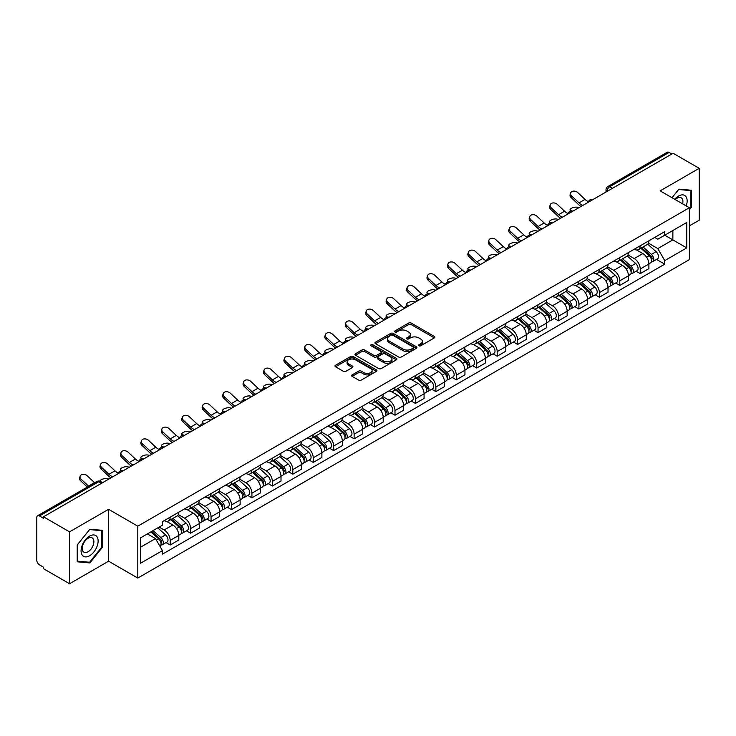 <?xml version="1.0" encoding="UTF-8"?>
<svg xmlns="http://www.w3.org/2000/svg" width="736" height="736" viewBox="0 0 736 736"><rect width="100%" height="100%" fill="white"/><g stroke="black" fill="none" stroke-linecap="round" stroke-linejoin="round"><path stroke-width="1.1" d="M418.867 345.8A1.27 0.736 0 0 0 420.67 345.8L434.332 337.907A1.822 1.049 0 0 0 434.866 337.171A1.822 1.049 0 0 0 434.332 336.426L411.185 323.058A1.822 1.049 0 0 0 408.618 323.058L394.947 330.952A1.27 0.736 0 0 0 394.579 331.467A1.27 0.736 0 0 0 394.947 331.991A1.27 0.736 0 0 0 396.75 331.991L398.516 330.97A5.824 3.358 0 0 1 406.75 330.97L408.682 332.083A5.824 3.358 0 0 1 410.384 334.457A5.824 3.358 0 0 1 408.682 336.83L406.907 337.852A1.27 0.736 0 0 0 406.539 338.376A1.27 0.736 0 0 0 406.907 338.891A1.27 0.736 0 0 0 408.71 338.891L410.476 337.87A5.824 3.358 0 0 1 418.71 337.87L420.642 338.983A5.824 3.358 0 0 1 422.344 341.366A5.824 3.358 0 0 1 420.642 343.74L418.867 344.761A1.27 0.736 0 0 0 418.499 345.276A1.27 0.736 0 0 0 418.867 345.8L418.867 344.761M352.158 374.882A1.822 1.049 0 0 0 351.624 375.627A1.822 1.049 0 0 0 352.158 376.372L358.653 380.116A1.822 1.049 0 0 0 361.229 380.116L376.4 371.358A1.822 1.049 0 0 0 376.933 370.613A1.822 1.049 0 0 0 376.4 369.877L353.252 356.509A1.822 1.049 0 0 0 350.676 356.509L335.506 365.268A1.822 1.049 0 0 0 334.972 366.013A1.822 1.049 0 0 0 335.506 366.758L343.353 371.284A1.822 1.049 0 0 0 345.92 371.284L352.415 367.531A1.822 1.049 0 0 0 352.949 366.795A1.822 1.049 0 0 0 352.415 366.05L348.524 363.805A4.867 2.806 0 0 1 347.098 361.818A4.867 2.806 0 0 1 350.106 359.223A4.867 2.806 0 0 1 355.405 359.83L370.65 368.626A4.867 2.806 0 0 1 372.066 370.613A4.867 2.806 0 0 1 369.067 373.207A4.867 2.806 0 0 1 363.768 372.6L361.229 371.137A1.822 1.049 0 0 0 358.653 371.137L352.158 374.882L352.158 376.372L358.653 372.646L358.653 371.137M137.807 526.176L108.597 509.312L69.552 531.852L43.479 516.801L673.127 153.272L699.2 168.323L660.155 190.872L689.374 207.736L137.807 526.176L137.807 578.064L689.374 259.624L689.374 207.736M398.645 357.034A1.822 1.049 0 0 0 401.221 357.034L416.392 348.266A1.822 1.049 0 0 0 416.926 347.53A1.822 1.049 0 0 0 416.392 346.785L393.245 333.417A1.822 1.049 0 0 0 390.678 333.417L375.498 342.185A1.822 1.049 0 0 0 374.964 342.921A1.822 1.049 0 0 0 375.498 343.666L398.645 357.034M371.57 346.076A1.27 0.736 0 0 1 372.867 346.251L396.373 359.83L381.22 368.57A1.822 1.049 0 0 1 378.654 368.57L355.506 355.212L355.506 353.722A1.822 1.049 0 0 0 354.973 354.467A1.822 1.049 0 0 0 355.506 355.212M355.506 353.722L362.002 349.977A1.822 1.049 0 0 1 364.568 349.977L373.952 355.396A1.822 1.049 0 0 0 376.528 355.396L380.834 352.912A1.822 1.049 0 0 0 381.368 352.167A1.822 1.049 0 0 0 380.834 351.422L371.064 345.782A1.27 0.736 0 0 1 370.686 345.258A1.27 0.736 0 0 1 371.478 344.586A1.27 0.736 0 0 1 372.867 344.742L396.4 358.331A1.822 1.049 0 0 1 396.934 359.067A1.822 1.049 0 0 1 396.4 359.812L396.4 358.331M69.552 531.852L69.552 583.74L43.479 568.689L43.479 567.171L39.422 564.834A3.708 2.144 -120 0 1 36.8 560.289L36.8 517.482A3.708 2.144 -120 0 1 37.564 515.78L96.913 481.519A3.708 2.144 60 0 1 98.771 481.703L39.422 515.964A3.708 2.144 -120 0 0 37.564 515.78M689.374 225.888L699.2 220.22L699.2 168.323M69.552 583.74L108.597 561.2L137.807 578.064M43.479 516.801L43.479 518.31L39.422 515.964M612.472 188.296L609.721 186.705A3.708 2.144 60 0 0 607.862 186.521L667.212 152.26A3.708 2.144 60 0 1 669.07 152.444L609.721 186.705A3.708 2.144 120 0 0 607.099 191.25L607.099 191.397M671.821 154.036L669.07 152.444M640.246 245.787A8.519 4.922 60 0 1 638.48 249.605L647.128 244.619A8.519 4.922 -120 0 0 648.894 240.792M627.974 254.96L634.22 258.566A8.519 4.922 60 0 1 640.246 269.008L648.894 264.012A8.519 4.922 -120 0 0 642.868 253.57L636.677 250.001M648.894 264.012L648.894 268.622L640.246 273.617L636.097 271.225M638.48 249.605A8.519 4.922 60 0 1 634.285 249.228M640.246 269.008L640.246 273.617M619.804 257.582A8.519 4.922 60 0 1 618.038 261.409L626.686 256.413A8.519 4.922 -120 0 0 628.452 252.586M615.664 283.029L619.804 285.421L628.452 280.425L628.452 275.816A8.519 4.922 -120 0 0 622.426 265.374L616.234 261.804M618.038 261.409A8.519 4.922 60 0 1 613.842 261.022M607.531 266.763L613.778 270.37A8.519 4.922 60 0 1 619.804 280.802L619.804 285.421M599.371 269.385A8.519 4.922 60 0 1 597.604 273.212L606.252 268.217A8.519 4.922 -120 0 0 608.019 264.39M595.222 294.823L599.371 297.215L608.019 292.229L608.019 287.61A8.519 4.922 -120 0 0 601.993 277.178L595.801 273.599M597.604 273.212A8.519 4.922 60 0 1 593.409 272.826M587.098 278.558L593.345 282.164A8.519 4.922 60 0 1 599.371 292.606L599.371 297.215M578.928 281.18A8.519 4.922 60 0 1 577.162 285.007L585.81 280.011A8.519 4.922 -120 0 0 587.576 276.193M574.788 306.627L578.928 309.019L587.576 304.023L587.576 299.414A8.519 4.922 -120 0 0 581.55 288.972L575.359 285.402M577.162 285.007A8.519 4.922 60 0 1 572.967 284.62M566.656 290.361L572.902 293.968A8.519 4.922 60 0 1 578.928 304.4L578.928 309.019M558.495 292.983A8.519 4.922 60 0 1 556.729 296.81L565.377 291.815A8.519 4.922 -120 0 0 567.143 287.988M554.346 318.421L558.495 320.813L567.143 315.827L567.143 311.208A8.519 4.922 -120 0 0 561.117 300.776L554.926 297.197M556.729 296.81A8.519 4.922 60 0 1 552.534 296.424M546.222 302.156L552.469 305.762A8.519 4.922 60 0 1 558.495 316.204L558.495 320.813M538.053 304.778A8.519 4.922 60 0 1 536.286 308.605L544.934 303.618A8.519 4.922 -120 0 0 546.701 299.791M533.913 330.225L538.053 332.617L546.701 327.621L546.701 323.012A8.519 4.922 -120 0 0 540.675 312.57L534.483 309M536.286 308.605A8.519 4.922 60 0 1 532.091 308.218M525.78 313.959L532.027 317.566A8.519 4.922 60 0 1 538.053 328.008L538.053 332.617M517.62 316.581A8.519 4.922 60 0 1 515.853 320.408L524.501 315.413A8.519 4.922 -120 0 0 526.258 311.586M513.47 342.019L517.62 344.42L526.268 339.425L526.268 334.806A8.519 4.922 -120 0 0 520.232 324.374L514.05 320.795M515.853 320.408A8.519 4.922 60 0 1 511.658 320.022M505.347 325.763L511.594 329.36A8.519 4.922 60 0 1 517.62 339.802L517.62 344.42M497.177 328.385A8.519 4.922 60 0 1 495.411 332.203L504.059 327.216A8.519 4.922 -120 0 0 505.825 323.389M493.037 353.823L497.177 356.215L505.825 351.228L505.825 346.61A8.519 4.922 -120 0 0 499.799 336.168L493.608 332.598M495.411 332.203A8.519 4.922 60 0 1 491.216 331.826M484.904 337.557L491.151 341.164A8.519 4.922 60 0 1 497.177 351.606L497.177 356.215M476.744 340.179A8.519 4.922 60 0 1 474.978 344.006L483.626 339.011A8.519 4.922 -120 0 0 485.383 335.193M472.595 365.626L476.744 368.018L485.383 363.023L485.383 358.414A8.519 4.922 -120 0 0 479.357 347.972L473.174 344.402M474.978 344.006A8.519 4.922 60 0 1 470.782 343.62M464.471 349.361L470.718 352.967A8.519 4.922 60 0 1 476.744 363.4L476.744 368.018M456.302 351.983A8.519 4.922 60 0 1 454.535 355.81L463.183 350.814A8.519 4.922 -120 0 0 464.95 346.987M452.152 377.421L456.302 379.813L464.95 374.826L464.95 370.208A8.519 4.922 -120 0 0 458.924 359.775L452.732 356.196M454.535 355.81A8.519 4.922 60 0 1 450.34 355.424M444.029 361.155L450.276 364.762A8.519 4.922 60 0 1 456.302 375.204L456.302 379.813M435.868 363.777A8.519 4.922 60 0 1 434.102 367.604L442.75 362.618A8.519 4.922 -120 0 0 444.507 358.791M431.719 389.224L435.868 391.616L444.507 386.621L444.507 382.012A8.519 4.922 -120 0 0 438.481 371.57L432.299 368M434.102 367.604A8.519 4.922 60 0 1 429.907 367.218M423.596 372.959L429.842 376.565A8.519 4.922 60 0 1 435.868 386.998L435.868 391.616M415.426 375.581A8.519 4.922 60 0 1 413.66 379.408L422.308 374.412A8.519 4.922 -120 0 0 424.074 370.585M411.277 401.019L415.426 403.42L424.074 398.424L424.074 393.806A8.519 4.922 -120 0 0 418.048 383.373L411.856 379.794M413.66 379.408A8.519 4.922 60 0 1 409.464 379.022M403.153 384.753L409.4 388.36A8.519 4.922 60 0 1 415.426 398.802L415.426 403.42M394.993 387.375A8.519 4.922 60 0 1 393.226 391.202L401.874 386.216A8.519 4.922 -120 0 0 403.632 382.389M390.844 412.822L394.993 415.214L403.632 410.219L403.632 405.61A8.519 4.922 -120 0 0 397.606 395.168L391.423 391.598M393.226 391.202A8.519 4.922 60 0 1 389.031 390.825M382.72 396.557L388.958 400.163A8.519 4.922 60 0 1 394.993 410.605L394.993 415.214M374.55 399.179A8.519 4.922 60 0 1 372.784 403.006L381.432 398.01A8.519 4.922 -120 0 0 383.198 394.183M370.401 424.626L374.55 427.018L383.198 422.022L383.198 417.413A8.519 4.922 -120 0 0 377.172 406.971L370.981 403.402M372.784 403.006A8.519 4.922 60 0 1 368.589 402.62M362.278 408.36L368.524 411.967A8.519 4.922 60 0 1 374.55 422.4L374.55 427.018M354.108 410.982A8.519 4.922 60 0 1 352.351 414.81L360.999 409.814A8.519 4.922 -120 0 0 362.756 405.987M349.968 436.42L354.117 438.812L362.756 433.826L362.756 429.208A8.519 4.922 -120 0 0 356.73 418.775L350.548 415.196M352.351 414.81A8.519 4.922 60 0 1 348.156 414.423M341.844 420.155L348.082 423.761A8.519 4.922 60 0 1 354.117 434.203L354.117 438.812M333.675 422.777A8.519 4.922 60 0 1 331.908 426.604L340.556 421.608A8.519 4.922 -120 0 0 342.323 417.79M329.526 448.224L333.675 450.616L342.323 445.62L342.323 441.011A8.519 4.922 -120 0 0 336.297 430.569L330.105 427M331.908 426.604A8.519 4.922 60 0 1 327.713 426.218M321.402 431.958L327.649 435.565A8.519 4.922 60 0 1 333.675 445.998L333.675 450.616M313.232 434.58A8.519 4.922 60 0 1 311.475 438.408L320.114 433.412A8.519 4.922 -120 0 0 321.88 429.585M309.092 460.018L313.232 462.41L321.88 457.424L321.88 452.806A8.519 4.922 -120 0 0 315.854 442.373L309.672 438.794M311.475 438.408A8.519 4.922 60 0 1 307.28 438.021M300.969 443.753L307.206 447.359A8.519 4.922 60 0 1 313.232 457.801L313.232 462.41M292.799 446.375A8.519 4.922 60 0 1 291.033 450.202L299.681 445.216A8.519 4.922 -120 0 0 301.447 441.388M288.65 471.822L292.799 474.214L301.447 469.218L301.447 464.609A8.519 4.922 -120 0 0 295.421 454.167L289.23 450.598M291.033 450.202A8.519 4.922 60 0 1 286.838 449.816M280.526 455.556L286.773 459.163A8.519 4.922 60 0 1 292.799 469.596L292.799 474.214M272.357 458.178A8.519 4.922 60 0 1 270.6 462.006L279.238 457.01A8.519 4.922 -120 0 0 281.005 453.183M268.217 483.616L272.357 486.018L281.005 481.022L281.005 476.404A8.519 4.922 -120 0 0 274.979 465.971L268.796 462.392M270.6 462.006A8.519 4.922 60 0 1 266.404 461.619M260.093 467.36L266.331 470.957A8.519 4.922 60 0 1 272.357 481.399L272.357 486.018M251.924 469.982A8.519 4.922 60 0 1 250.157 473.8L258.805 468.814A8.519 4.922 -120 0 0 260.572 464.986M247.774 495.42L251.924 497.812L260.572 492.826L260.572 488.207A8.519 4.922 -120 0 0 254.546 477.765L248.354 474.196M250.157 473.8A8.519 4.922 60 0 1 245.962 473.423M239.651 479.154L245.898 482.761A8.519 4.922 60 0 1 251.924 493.203L251.924 497.812M231.481 481.776A8.519 4.922 60 0 1 229.724 485.604L238.363 480.608A8.519 4.922 -120 0 0 240.129 476.79M227.341 507.224L231.481 509.616L240.129 504.62L240.129 500.011A8.519 4.922 -120 0 0 234.103 489.569L227.912 485.999M229.724 485.604A8.519 4.922 60 0 1 225.52 485.217M219.218 490.958L225.455 494.564A8.519 4.922 60 0 1 231.481 504.997L231.481 509.616M211.048 493.58A8.519 4.922 60 0 1 209.282 497.407L217.93 492.412A8.519 4.922 -120 0 0 219.696 488.584M206.899 519.018L211.048 521.41L219.696 516.424L219.696 511.805A8.519 4.922 -120 0 0 213.67 501.372L207.478 497.794M209.282 497.407A8.519 4.922 60 0 1 205.086 497.021M198.775 502.752L205.022 506.359A8.519 4.922 60 0 1 211.048 516.801L211.048 521.41M190.606 505.374A8.519 4.922 60 0 1 188.839 509.202L197.487 504.215A8.519 4.922 -120 0 0 199.254 500.388M186.466 530.822L190.606 533.214L199.254 528.218L199.254 523.609A8.519 4.922 -120 0 0 193.228 513.167L187.036 509.597M188.839 509.202A8.519 4.922 60 0 1 184.644 508.815M178.333 514.556L184.58 518.162A8.519 4.922 60 0 1 190.606 528.595L190.606 533.214M170.172 517.178A8.519 4.922 60 0 1 168.406 521.005L177.054 516.01A8.519 4.922 -120 0 0 178.82 512.182M166.023 542.616L170.172 545.017L178.82 540.022L178.82 535.403A8.519 4.922 -120 0 0 172.794 524.97L166.603 521.392M168.406 521.005A8.519 4.922 60 0 1 164.211 520.619M159.169 527.086L164.146 529.957A8.519 4.922 60 0 1 170.172 540.399L170.172 545.017M654.718 237.424L657.8 239.2L686.752 222.484L672.87 230.506L672.87 239.881L657.8 248.584L648.407 243.156M140.429 547.28L155.498 538.586L162.444 550.611L140.429 563.316L140.429 537.906L162.444 525.191L162.444 521.64L664.746 231.638L664.746 235.189L686.752 247.903L664.746 260.608L657.8 248.584M686.752 222.484L686.752 247.903M162.444 550.611L162.444 554.162L664.746 264.16L664.746 260.608M689.374 209.815L691.536 207.129L691.536 190.265L678.896 189.143L672.005 197.708L678.629 189.511L690.883 190.606L690.883 206.936L689.374 208.812M108.597 509.312L108.597 561.2M77.216 561.798L89.856 562.93L102.506 547.198L102.506 530.343L89.856 529.212L77.216 544.944L77.216 561.798M155.498 538.586L147.375 533.894M656.54 259.422L664.746 264.16M690.883 206.752L691.536 207.129M88.522 562.157L89.856 562.93M101.844 546.82L102.506 547.198M419.382 345.975L420.642 345.248A5.824 3.358 0 0 0 422.344 342.875L422.344 341.366M410.384 334.457L410.384 335.975A5.824 3.358 0 0 1 408.682 338.348L407.422 339.075M434.332 336.426L434.332 337.907L411.185 324.576A1.822 1.049 0 0 0 408.618 324.576L395.462 332.166M416.392 346.785L416.392 348.266L393.245 334.935A1.822 1.049 0 0 0 390.678 334.935L375.526 343.675M413.181 348.045A1.27 0.736 0 0 0 413.549 347.53A1.27 0.736 0 0 0 413.181 347.006L392.858 335.276A1.27 0.736 0 0 0 391.064 335.276L389.197 336.352A5.824 3.358 0 0 0 387.495 338.726A5.824 3.358 0 0 0 389.197 341.099L403.089 349.122A5.824 3.358 0 0 0 411.314 349.122L413.181 348.045L413.181 349.554A1.27 0.736 0 0 0 413.549 349.039L413.549 347.53M387.495 338.726L387.495 340.244A5.824 3.358 0 0 0 389.197 342.617L389.197 341.099M413.181 349.554L411.314 350.63A5.824 3.358 0 0 1 403.089 350.63L389.197 342.617M355.525 355.221L362.002 351.486L362.002 349.977M381.368 352.167L381.368 353.676A1.822 1.049 0 0 1 380.834 354.421L376.528 356.905A1.822 1.049 0 0 1 373.952 356.905L364.568 351.486A1.822 1.049 0 0 0 362.002 351.486M383.695 361.017A4.867 2.806 0 0 0 389.004 361.624A4.867 2.806 0 0 0 392.003 359.03A4.867 2.806 0 0 0 390.577 357.052L385.213 353.952A1.822 1.049 0 0 0 382.637 353.952L378.332 356.436A1.822 1.049 0 0 0 377.798 357.181A1.822 1.049 0 0 0 378.332 357.917L383.695 361.017L383.695 362.535A4.867 2.806 0 0 0 389.004 363.142A4.867 2.806 0 0 0 392.003 360.548L392.003 359.03M377.798 357.181L377.798 358.69A1.822 1.049 0 0 0 378.332 359.435L378.332 357.917M383.695 362.535L378.332 359.435M372.066 370.613L372.066 372.131A4.867 2.806 0 0 1 369.067 374.725A4.867 2.806 0 0 1 363.768 374.118L361.229 372.646A1.822 1.049 0 0 0 358.653 372.646M347.098 361.818L347.098 363.326A4.867 2.806 0 0 0 348.524 365.314L348.524 363.805M352.415 366.05L352.415 367.531L348.524 365.314M376.372 371.376L353.252 358.018A1.822 1.049 0 0 0 350.676 358.018L335.533 366.767L335.506 365.268M578.993 207.626L577.226 207.239A4.26 1.619 -13.1 0 0 572.488 207.819A4.26 1.619 -13.1 0 0 570.06 209.953A4.26 1.619 -13.1 0 0 571.191 210.717L572.967 211.103M640.835 248.253L649.161 255.677A4.628 2.677 60 0 1 650.615 262.844L648.885 263.838M641.056 248.446L644.975 250.709M641.672 247.765L650.946 256.036A2.226 1.288 60 0 1 651.636 259.468A2.226 1.288 60 0 1 651.434 259.55M643.062 246.965L651.388 254.389A4.628 2.677 60 0 1 652.841 261.556A4.628 2.677 60 0 1 651.443 261.703M647.708 244.177L656.107 251.675A4.628 2.677 60 0 1 657.561 258.833L652.841 261.556M588.432 201.728A11.491 6.633 60 0 1 585.028 199.41L577.732 192.574A4.26 3.082 17.7 0 0 573.611 191.112A4.26 3.082 17.7 0 0 570.658 193.016A4.26 3.082 17.7 0 0 571.697 196.052L571.191 197.634A4.26 3.082 -162.3 0 1 570.152 194.598L570.658 193.016M582.857 205.39A11.491 6.633 60 0 1 579.002 202.888L571.697 196.052M571.191 197.634L578.496 204.479A13.892 8.022 -120 0 0 581.035 206.448M558.55 219.429L556.784 219.043A4.26 1.619 -13.1 0 0 552.055 219.613A4.26 1.619 -13.1 0 0 549.617 221.748A4.26 1.619 -13.1 0 0 550.758 222.52L552.524 222.907M620.393 260.047L628.728 267.481A4.628 2.677 60 0 1 630.182 274.638L628.452 275.641M620.614 260.24L624.542 262.504M621.239 259.56L630.504 267.83A2.226 1.288 60 0 1 631.203 271.271A2.226 1.288 60 0 1 631 271.354M622.628 258.759L630.954 266.193A4.628 2.677 60 0 1 632.408 273.36A4.628 2.677 60 0 1 631.01 273.507M627.265 255.972L635.665 263.47A4.628 2.677 60 0 1 637.128 270.636L632.408 273.36M538.117 231.224L536.342 230.837A4.26 1.619 -13.1 0 0 531.613 231.417A4.26 1.619 -13.1 0 0 529.184 233.551A4.26 1.619 -13.1 0 0 530.316 234.324L532.082 234.701M599.96 271.851L608.286 279.275A4.628 2.677 60 0 1 609.739 286.442L608.01 287.436M600.18 272.044L604.1 274.307M600.797 271.363L610.07 279.634A2.226 1.288 60 0 1 610.76 283.066A2.226 1.288 60 0 1 610.558 283.148M602.186 270.563L610.512 277.996A4.628 2.677 60 0 1 611.966 285.154A4.628 2.677 60 0 1 610.567 285.301M606.832 267.775L615.232 275.273A4.628 2.677 60 0 1 616.685 282.431L611.966 285.154M517.675 243.027L515.908 242.641A4.26 1.619 -13.1 0 0 511.18 243.211A4.26 1.619 -13.1 0 0 508.742 245.346A4.26 1.619 -13.1 0 0 509.882 246.118L511.649 246.505M579.517 283.645L587.852 291.079A4.628 2.677 60 0 1 589.306 298.246L587.576 299.239M579.738 283.848L583.666 286.111M580.364 283.167L589.628 291.428A2.226 1.288 60 0 1 590.327 294.869A2.226 1.288 60 0 1 590.125 294.952M581.753 282.357L590.079 289.791A4.628 2.677 60 0 1 591.532 296.958A4.628 2.677 60 0 1 590.134 297.105M586.39 279.57L594.789 287.068A4.628 2.677 60 0 1 596.243 294.234L591.532 296.958M686.219 205.914A12.043 6.955 120 0 0 686.007 196.668A12.043 6.955 120 0 0 674.774 199.309M682.622 203.835A8.243 4.756 120 0 0 682.125 198.665A8.243 4.756 120 0 0 681.205 197.809A8.243 4.756 120 0 0 675.271 199.594M690.064 190.136L690.883 190.606M96.977 536.746A12.043 6.955 120 0 0 85.339 539.865A12.043 6.955 120 0 0 82.22 555.091A12.043 6.955 120 0 0 93.858 551.982A12.043 6.955 120 0 0 96.977 536.746M93.095 538.743A8.243 4.756 120 0 0 92.166 537.887A8.243 4.756 120 0 0 84.502 541.733A8.243 4.756 120 0 0 83.002 551.31A8.243 4.756 120 0 0 83.922 552.166A8.243 4.756 120 0 0 91.595 548.32A8.243 4.756 120 0 0 93.095 538.743M89.599 562.249L77.344 561.163L77.344 544.824L89.599 529.589L101.844 530.684L101.844 547.014L89.599 562.249M101.034 530.214L101.844 530.684M567.999 213.532A11.491 6.633 60 0 1 564.595 211.214L557.29 204.369A4.26 3.082 17.7 0 0 553.178 202.915A4.26 3.082 17.7 0 0 550.215 204.81A4.26 3.082 17.7 0 0 551.264 207.846L550.758 209.438A4.26 3.082 -162.3 0 1 549.709 206.402L550.215 204.81M562.424 217.194A11.491 6.633 60 0 1 558.569 214.691L551.264 207.846M550.758 209.438L558.063 216.274A13.892 8.022 -120 0 0 560.593 218.242M547.556 225.336A11.491 6.633 60 0 1 544.152 223.008L536.857 216.172A4.26 3.082 17.7 0 0 532.735 214.71A4.26 3.082 17.7 0 0 529.782 216.614A4.26 3.082 17.7 0 0 530.822 219.65L530.316 221.232A4.26 3.082 -162.3 0 1 529.276 218.196L529.782 216.614M541.981 228.988A11.491 6.633 60 0 1 538.126 226.495L530.822 219.65M530.316 221.232L537.62 228.077A13.892 8.022 -120 0 0 540.16 230.046M527.123 237.13A11.491 6.633 60 0 1 523.719 234.812L516.414 227.967A4.26 3.082 17.7 0 0 512.302 226.513A4.26 3.082 17.7 0 0 509.34 228.408A4.26 3.082 17.7 0 0 510.388 231.454L509.882 233.036A4.26 3.082 -162.3 0 1 508.834 230L509.34 228.408M521.548 240.792A11.491 6.633 60 0 1 517.693 238.289L510.388 231.454M509.882 233.036L517.187 239.881A13.892 8.022 -120 0 0 519.717 241.84M497.242 254.822L495.466 254.444A4.26 1.619 -13.1 0 0 490.737 255.015A4.26 1.619 -13.1 0 0 488.308 257.149A4.26 1.619 -13.1 0 0 489.44 257.922L491.206 258.308M559.084 295.449L567.41 302.882A4.628 2.677 60 0 1 568.864 310.04L567.134 311.043M559.305 295.642L563.224 297.905M559.921 294.961L569.195 303.232A2.226 1.288 60 0 1 569.885 306.673A2.226 1.288 60 0 1 569.682 306.746M561.31 294.161L569.636 301.594A4.628 2.677 60 0 1 571.09 308.752A4.628 2.677 60 0 1 569.692 308.908M565.956 291.373L574.356 298.871A4.628 2.677 60 0 1 575.81 306.029L571.09 308.752M476.799 266.625L475.033 266.239A4.26 1.619 -13.1 0 0 470.304 266.809A4.26 1.619 -13.1 0 0 467.866 268.953A4.26 1.619 -13.1 0 0 469.007 269.716L470.773 270.103M538.642 307.243L546.977 314.677A4.628 2.677 60 0 1 548.43 321.844L546.701 322.837M538.862 307.446L542.782 309.709M539.488 306.765L548.752 315.036A2.226 1.288 60 0 1 549.452 318.467A2.226 1.288 60 0 1 549.249 318.55M540.877 305.964L549.203 313.389A4.628 2.677 60 0 1 550.657 320.556A4.628 2.677 60 0 1 549.258 320.703M545.514 303.177L553.914 310.666A4.628 2.677 60 0 1 555.367 317.832L550.657 320.556M506.681 248.934A11.491 6.633 60 0 1 503.277 246.615L495.972 239.77A4.26 3.082 17.7 0 0 491.86 238.308A4.26 3.082 17.7 0 0 488.906 240.212A4.26 3.082 17.7 0 0 489.946 243.248L489.44 244.83A4.26 3.082 -162.3 0 1 488.4 241.794L488.906 240.212M501.106 252.595A11.491 6.633 60 0 1 497.251 250.093L489.946 243.248M489.44 244.83L496.745 251.675A13.892 8.022 -120 0 0 499.284 253.644M486.248 260.728A11.491 6.633 60 0 1 482.844 258.41L475.539 251.565A4.26 3.082 17.7 0 0 471.426 250.111A4.26 3.082 17.7 0 0 468.464 252.016A4.26 3.082 17.7 0 0 469.513 255.052L469.007 256.634A4.26 3.082 -162.3 0 1 467.958 253.598L468.464 252.016M480.672 264.39A11.491 6.633 60 0 1 476.818 261.887L469.513 255.052M469.007 256.634L476.312 263.479A13.892 8.022 -120 0 0 478.842 265.448M456.357 278.429L454.59 278.042A4.26 1.619 -13.1 0 0 449.862 278.613A4.26 1.619 -13.1 0 0 447.433 280.747A4.26 1.619 -13.1 0 0 448.564 281.52L450.331 281.906M518.208 319.047L526.534 326.48A4.628 2.677 60 0 1 527.988 333.638L526.258 334.641M518.429 319.24L522.348 321.503M519.046 318.559L528.319 326.83A2.226 1.288 60 0 1 529.009 330.271A2.226 1.288 60 0 1 528.807 330.354M520.435 317.759L528.761 325.192A4.628 2.677 60 0 1 530.214 332.359A4.628 2.677 60 0 1 528.816 332.506M525.081 314.971L533.48 322.469A4.628 2.677 60 0 1 534.934 329.636L530.214 332.359M435.924 290.223L434.157 289.837A4.26 1.619 -13.1 0 0 429.428 290.416A4.26 1.619 -13.1 0 0 426.99 292.551A4.26 1.619 -13.1 0 0 428.131 293.324L429.898 293.701M497.766 330.85L506.101 338.275A4.628 2.677 60 0 1 507.555 345.442L505.825 346.435M497.987 331.044L501.906 333.307M498.612 330.363L507.877 338.634A2.226 1.288 60 0 1 508.576 342.065A2.226 1.288 60 0 1 508.374 342.148M499.992 329.562L508.328 336.996A4.628 2.677 60 0 1 509.781 344.154A4.628 2.677 60 0 1 508.383 344.301M504.638 326.775L513.038 334.273A4.628 2.677 60 0 1 514.492 341.43L509.781 344.154M415.481 302.027L413.715 301.64A4.26 1.619 -13.1 0 0 408.986 302.211A4.26 1.619 -13.1 0 0 406.557 304.345A4.26 1.619 -13.1 0 0 407.689 305.118L409.455 305.504M477.333 342.645L485.659 350.078A4.628 2.677 60 0 1 487.112 357.236L485.383 358.239M477.554 342.847L481.473 345.11M478.17 342.157L487.434 350.428A2.226 1.288 60 0 1 488.134 353.869A2.226 1.288 60 0 1 487.931 353.952M479.559 341.357L487.885 348.79A4.628 2.677 60 0 1 489.339 355.957A4.628 2.677 60 0 1 487.94 356.104M484.205 338.569L492.605 346.067A4.628 2.677 60 0 1 494.058 353.234L489.339 355.957M395.048 313.821L393.282 313.435A4.26 1.619 -13.1 0 0 388.544 314.014A4.26 1.619 -13.1 0 0 386.115 316.149A4.26 1.619 -13.1 0 0 387.256 316.922L389.022 317.308M456.89 354.448L465.226 361.882A4.628 2.677 60 0 1 466.679 369.04L464.95 370.033M457.111 354.642L461.03 356.905M457.737 353.961L467.001 362.232A2.226 1.288 60 0 1 467.7 365.672A2.226 1.288 60 0 1 467.498 365.746M459.117 353.16L467.452 360.594A4.628 2.677 60 0 1 468.906 367.752A4.628 2.677 60 0 1 467.507 367.899M463.763 350.373L472.162 357.871A4.628 2.677 60 0 1 473.616 365.028L468.906 367.752M374.606 325.625L372.839 325.238A4.26 1.619 -13.1 0 0 368.11 325.809A4.26 1.619 -13.1 0 0 365.682 327.943A4.26 1.619 -13.1 0 0 366.813 328.716L368.58 329.102M436.457 366.243L444.783 373.676A4.628 2.677 60 0 1 446.237 380.843L444.507 381.837M436.678 366.445L440.597 368.708M437.294 365.764L446.559 374.026A2.226 1.288 60 0 1 447.258 377.467A2.226 1.288 60 0 1 447.056 377.55M438.684 364.964L447.01 372.388A4.628 2.677 60 0 1 448.463 379.555A4.628 2.677 60 0 1 447.065 379.702M443.33 362.176L451.729 369.665A4.628 2.677 60 0 1 453.183 376.832L448.463 379.555M354.172 337.419L352.406 337.042A4.26 1.619 -13.1 0 0 347.668 337.612A4.26 1.619 -13.1 0 0 345.239 339.747A4.26 1.619 -13.1 0 0 346.38 340.52L348.146 340.906M416.015 378.046L424.35 385.48A4.628 2.677 60 0 1 425.804 392.638L424.074 393.64M416.236 378.24L420.155 380.503M416.861 377.559L426.126 385.83A2.226 1.288 60 0 1 426.825 389.27A2.226 1.288 60 0 1 426.622 389.344M418.241 376.758L426.576 384.192A4.628 2.677 60 0 1 428.03 391.35A4.628 2.677 60 0 1 426.632 391.506M422.887 373.971L431.287 381.469A4.628 2.677 60 0 1 432.74 388.626L428.03 391.35M333.73 349.223L331.964 348.836A4.26 1.619 -13.1 0 0 327.235 349.416A4.26 1.619 -13.1 0 0 324.806 351.55A4.26 1.619 -13.1 0 0 325.938 352.314L327.704 352.7M395.582 389.841L403.908 397.274A4.628 2.677 60 0 1 405.361 404.441L403.632 405.435M395.802 390.043L399.722 392.306M396.419 389.362L405.683 397.633A2.226 1.288 60 0 1 406.382 401.065A2.226 1.288 60 0 1 406.18 401.148M397.808 388.562L406.134 395.986A4.628 2.677 60 0 1 407.588 403.153A4.628 2.677 60 0 1 406.189 403.3M402.454 385.774L410.854 393.272A4.628 2.677 60 0 1 412.307 400.43L407.588 403.153M313.297 361.026L311.53 360.64A4.26 1.619 -13.1 0 0 306.792 361.21A4.26 1.619 -13.1 0 0 304.364 363.345A4.26 1.619 -13.1 0 0 305.504 364.118L307.271 364.504M375.139 401.644L383.474 409.078A4.628 2.677 60 0 1 384.928 416.236L383.198 417.238M375.36 401.838L379.279 404.101M375.986 401.157L385.25 409.428A2.226 1.288 60 0 1 385.949 412.868A2.226 1.288 60 0 1 385.747 412.951M377.366 400.356L385.701 407.79A4.628 2.677 60 0 1 387.154 414.957A4.628 2.677 60 0 1 385.756 415.104M382.012 397.569L390.411 405.067A4.628 2.677 60 0 1 391.865 412.234L387.154 414.957M465.805 272.532A11.491 6.633 60 0 1 462.401 270.213L455.096 263.368A4.26 3.082 17.7 0 0 450.984 261.915A4.26 3.082 17.7 0 0 448.031 263.81A4.26 3.082 17.7 0 0 449.07 266.846L448.564 268.438A4.26 3.082 -162.3 0 1 447.525 265.402L448.031 263.81M460.23 276.193A11.491 6.633 60 0 1 456.375 273.691L449.07 266.846M448.564 268.438L455.869 275.273A13.892 8.022 -120 0 0 458.408 277.242M445.372 284.335A11.491 6.633 60 0 1 441.968 282.008L434.663 275.172A4.26 3.082 17.7 0 0 430.551 273.709A4.26 3.082 17.7 0 0 427.588 275.614A4.26 3.082 17.7 0 0 428.637 278.65L428.131 280.232A4.26 3.082 -162.3 0 1 427.082 277.196L427.588 275.614M439.788 287.988A11.491 6.633 60 0 1 435.942 285.494L428.637 278.65M428.131 280.232L435.436 287.077A13.892 8.022 -120 0 0 437.966 289.046M424.93 296.13A11.491 6.633 60 0 1 421.526 293.811L414.221 286.966A4.26 3.082 17.7 0 0 410.108 285.513A4.26 3.082 17.7 0 0 407.155 287.408A4.26 3.082 17.7 0 0 408.195 290.444L407.689 292.036A4.26 3.082 -162.3 0 1 406.649 289L407.155 287.408M419.354 299.791A11.491 6.633 60 0 1 415.5 297.289L408.195 290.444M407.689 292.036L414.994 298.871A13.892 8.022 -120 0 0 417.533 300.84M404.496 307.933A11.491 6.633 60 0 1 401.092 305.615L393.788 298.77A4.26 3.082 17.7 0 0 389.675 297.307A4.26 3.082 17.7 0 0 386.713 299.212A4.26 3.082 17.7 0 0 387.762 302.248L387.256 303.83A4.26 3.082 -162.3 0 1 386.207 300.794L386.713 299.212M398.912 311.595A11.491 6.633 60 0 1 395.066 309.092L387.762 302.248M387.256 303.83L394.56 310.675A13.892 8.022 -120 0 0 397.09 312.644M384.054 319.728A11.491 6.633 60 0 1 380.65 317.409L373.345 310.564A4.26 3.082 17.7 0 0 369.233 309.111A4.26 3.082 17.7 0 0 366.28 311.015A4.26 3.082 17.7 0 0 367.319 314.051L366.813 315.634A4.26 3.082 -162.3 0 1 365.774 312.598L366.28 311.015M378.479 323.389A11.491 6.633 60 0 1 374.624 320.887L367.319 314.051M366.813 315.634L374.118 322.478A13.892 8.022 -120 0 0 376.657 324.447M363.621 331.531A11.491 6.633 60 0 1 360.217 329.213L352.912 322.368A4.26 3.082 17.7 0 0 348.8 320.905A4.26 3.082 17.7 0 0 345.837 322.81A4.26 3.082 17.7 0 0 346.886 325.846L346.38 327.428A4.26 3.082 -162.3 0 1 345.331 324.392L345.837 322.81M358.036 335.193A11.491 6.633 60 0 1 354.191 332.69L346.886 325.846M346.38 327.428L353.685 334.273A13.892 8.022 -120 0 0 356.215 336.242M343.178 343.326A11.491 6.633 60 0 1 339.774 341.007L332.47 334.172A4.26 3.082 17.7 0 0 328.357 332.709A4.26 3.082 17.7 0 0 325.404 334.613A4.26 3.082 17.7 0 0 326.444 337.649L325.938 339.232A4.26 3.082 -162.3 0 1 324.898 336.196L325.404 334.613M337.603 346.987A11.491 6.633 60 0 1 333.748 344.485L326.444 337.649M325.938 339.232L333.242 346.076A13.892 8.022 -120 0 0 335.782 348.045M322.745 355.129A11.491 6.633 60 0 1 319.341 352.811L312.036 345.966A4.26 3.082 17.7 0 0 307.924 344.512A4.26 3.082 17.7 0 0 304.962 346.408A4.26 3.082 17.7 0 0 306.01 349.444L305.504 351.035A4.26 3.082 -162.3 0 1 304.456 347.999L304.962 346.408M317.161 358.791A11.491 6.633 60 0 1 313.315 356.288L306.01 349.444M305.504 351.035L312.8 357.871A13.892 8.022 -120 0 0 315.339 359.84M292.854 372.821L291.088 372.434A4.26 1.619 -13.1 0 0 286.359 373.014A4.26 1.619 -13.1 0 0 283.93 375.148A4.26 1.619 -13.1 0 0 285.062 375.921L286.828 376.298M354.706 413.448L363.032 420.872A4.628 2.677 60 0 1 364.486 428.039L362.756 429.033M354.927 413.641L358.846 415.904M355.543 412.96L364.808 421.231A2.226 1.288 60 0 1 365.507 424.663A2.226 1.288 60 0 1 365.304 424.746M356.932 412.16L365.258 419.594A4.628 2.677 60 0 1 366.712 426.751A4.628 2.677 60 0 1 365.314 426.898M361.578 409.372L369.978 416.87A4.628 2.677 60 0 1 371.432 424.028L366.712 426.751M272.421 384.624L270.655 384.238A4.26 1.619 -13.1 0 0 265.917 384.808A4.26 1.619 -13.1 0 0 263.488 386.943A4.26 1.619 -13.1 0 0 264.629 387.716L266.395 388.102M334.264 425.242L342.59 432.676A4.628 2.677 60 0 1 344.052 439.843L342.323 440.836M334.484 425.445L338.404 427.708M335.11 424.764L344.374 433.026A2.226 1.288 60 0 1 345.074 436.466A2.226 1.288 60 0 1 344.871 436.549M336.49 423.954L344.825 431.388A4.628 2.677 60 0 1 346.279 438.555A4.628 2.677 60 0 1 344.88 438.702M341.136 421.167L349.536 428.665A4.628 2.677 60 0 1 350.989 435.832L346.279 438.555M251.979 396.419L250.212 396.042A4.26 1.619 -13.1 0 0 245.484 396.612A4.26 1.619 -13.1 0 0 243.055 398.746A4.26 1.619 -13.1 0 0 244.186 399.519L245.953 399.906M313.83 437.046L322.156 444.48A4.628 2.677 60 0 1 323.61 451.637L321.88 452.64M314.051 437.239L317.97 439.502M314.668 436.558L323.932 444.829A2.226 1.288 60 0 1 324.631 448.27A2.226 1.288 60 0 1 324.429 448.344M316.057 435.758L324.383 443.192A4.628 2.677 60 0 1 325.836 450.349A4.628 2.677 60 0 1 324.438 450.506M320.703 432.97L329.102 440.468A4.628 2.677 60 0 1 330.556 447.626L325.836 450.349M231.546 408.222L229.779 407.836A4.26 1.619 -13.1 0 0 225.041 408.406A4.26 1.619 -13.1 0 0 222.612 410.541A4.26 1.619 -13.1 0 0 223.753 411.314L225.52 411.7M293.388 448.84L301.714 456.274A4.628 2.677 60 0 1 303.168 463.441L301.447 464.434M293.609 449.043L297.528 451.306M294.234 448.362L303.499 456.624A2.226 1.288 60 0 1 304.198 460.064A2.226 1.288 60 0 1 303.996 460.147M295.614 447.562L303.95 454.986A4.628 2.677 60 0 1 305.403 462.153A4.628 2.677 60 0 1 304.005 462.3M300.26 444.774L308.66 452.263A4.628 2.677 60 0 1 310.114 459.43L305.403 462.153M211.103 420.026L209.337 419.64A4.26 1.619 -13.1 0 0 204.608 420.21A4.26 1.619 -13.1 0 0 202.179 422.344A4.26 1.619 -13.1 0 0 203.311 423.117L205.077 423.504M272.955 460.644L281.281 468.078A4.628 2.677 60 0 1 282.734 475.235L281.005 476.238M273.176 460.837L277.095 463.1M273.792 460.156L283.056 468.427A2.226 1.288 60 0 1 283.756 471.868A2.226 1.288 60 0 1 283.553 471.951M275.181 459.356L283.507 466.79A4.628 2.677 60 0 1 284.961 473.956A4.628 2.677 60 0 1 283.562 474.104M279.827 456.568L288.227 464.066A4.628 2.677 60 0 1 289.68 471.233L284.961 473.956M190.67 431.82L188.904 431.434A4.26 1.619 -13.1 0 0 184.166 432.014A4.26 1.619 -13.1 0 0 181.737 434.148A4.26 1.619 -13.1 0 0 182.878 434.921L184.644 435.298M252.512 472.448L260.838 479.872A4.628 2.677 60 0 1 262.292 487.039L260.572 488.032M252.733 472.641L256.652 474.904M253.35 471.96L262.623 480.231A2.226 1.288 60 0 1 263.322 483.662A2.226 1.288 60 0 1 263.12 483.745M254.739 471.16L263.065 478.593A4.628 2.677 60 0 1 264.528 485.751A4.628 2.677 60 0 1 263.12 485.898M259.385 468.372L267.784 475.87A4.628 2.677 60 0 1 269.238 483.028L264.528 485.751M302.303 366.933A11.491 6.633 60 0 1 298.899 364.605L291.594 357.77A4.26 3.082 17.7 0 0 287.482 356.307A4.26 3.082 17.7 0 0 284.528 358.211A4.26 3.082 17.7 0 0 285.568 361.247L285.062 362.83A4.26 3.082 -162.3 0 1 284.013 359.794L284.528 358.211M296.728 370.585A11.491 6.633 60 0 1 292.873 368.092L285.568 361.247M285.062 362.83L292.367 369.674A13.892 8.022 -120 0 0 294.906 371.643M281.87 378.727A11.491 6.633 60 0 1 278.466 376.409L271.161 369.564A4.26 3.082 17.7 0 0 267.039 368.11A4.26 3.082 17.7 0 0 264.086 370.006A4.26 3.082 17.7 0 0 265.135 373.042L264.629 374.633A4.26 3.082 -162.3 0 1 263.58 371.597L264.086 370.006M276.285 382.389A11.491 6.633 60 0 1 272.43 379.886L265.135 373.042M264.629 374.633L271.924 381.478A13.892 8.022 -120 0 0 274.464 383.438M261.427 390.531A11.491 6.633 60 0 1 258.023 388.212L250.718 381.368A4.26 3.082 17.7 0 0 246.606 379.905A4.26 3.082 17.7 0 0 243.644 381.809A4.26 3.082 17.7 0 0 244.692 384.845L244.186 386.428A4.26 3.082 -162.3 0 1 243.138 383.392L243.644 381.809M255.852 394.192A11.491 6.633 60 0 1 251.997 391.69L244.692 384.845M244.186 386.428L251.491 393.272A13.892 8.022 -120 0 0 254.03 395.241M240.994 402.325A11.491 6.633 60 0 1 237.59 400.007L230.285 393.162A4.26 3.082 17.7 0 0 226.164 391.708A4.26 3.082 17.7 0 0 223.21 393.613A4.26 3.082 17.7 0 0 224.259 396.649L223.753 398.231A4.26 3.082 -162.3 0 1 222.704 395.195L223.21 393.613M235.41 405.987A11.491 6.633 60 0 1 231.555 403.484L224.259 396.649M223.753 398.231L231.049 405.076A13.892 8.022 -120 0 0 233.588 407.045M220.552 414.129A11.491 6.633 60 0 1 217.148 411.81L209.843 404.966A4.26 3.082 17.7 0 0 205.73 403.503A4.26 3.082 17.7 0 0 202.768 405.407A4.26 3.082 17.7 0 0 203.817 408.443L203.311 410.035A4.26 3.082 -162.3 0 1 202.262 406.999L202.768 405.407M214.976 417.79A11.491 6.633 60 0 1 211.122 415.288L203.817 408.443M203.311 410.035L210.616 416.87A13.892 8.022 -120 0 0 213.155 418.839M200.118 425.932A11.491 6.633 60 0 1 196.705 423.605L189.41 416.769A4.26 3.082 17.7 0 0 185.288 415.306A4.26 3.082 17.7 0 0 182.335 417.211A4.26 3.082 17.7 0 0 183.384 420.247L182.878 421.829A4.26 3.082 -162.3 0 1 181.829 418.793L182.335 417.211M194.534 429.585A11.491 6.633 60 0 1 190.679 427.092L183.384 420.247M182.878 421.829L190.173 428.674A13.892 8.022 -120 0 0 192.712 430.643M170.228 443.624L168.461 443.238A4.26 1.619 -13.1 0 0 163.732 443.808A4.26 1.619 -13.1 0 0 161.304 445.942A4.26 1.619 -13.1 0 0 162.435 446.715L164.202 447.102M232.079 484.242L240.405 491.676A4.628 2.677 60 0 1 241.859 498.833L240.129 499.836M232.3 484.444L236.219 486.708M232.916 483.754L242.181 492.025A2.226 1.288 60 0 1 242.88 495.466A2.226 1.288 60 0 1 242.678 495.549M234.306 482.954L242.632 490.388A4.628 2.677 60 0 1 244.085 497.554A4.628 2.677 60 0 1 242.687 497.702M238.942 480.166L247.351 487.664A4.628 2.677 60 0 1 248.805 494.831L244.085 497.554M179.676 437.727A11.491 6.633 60 0 1 176.272 435.408L168.967 428.564A4.26 3.082 17.7 0 0 164.855 427.11A4.26 3.082 17.7 0 0 161.892 429.005A4.26 3.082 17.7 0 0 162.941 432.041L162.435 433.633A4.26 3.082 -162.3 0 1 161.386 430.597L161.892 429.005M174.101 441.388A11.491 6.633 60 0 1 170.246 438.886L162.941 432.041M162.435 433.633L169.74 440.468A13.892 8.022 -120 0 0 172.27 442.437M149.794 455.418L148.028 455.032A4.26 1.619 -13.1 0 0 143.29 455.612A4.26 1.619 -13.1 0 0 140.861 457.746A4.26 1.619 -13.1 0 0 142.002 458.519L143.768 458.896M211.637 496.046L219.963 503.47A4.628 2.677 60 0 1 221.416 510.637L219.696 511.63M211.858 496.239L215.777 498.502M212.474 495.558L221.748 503.829A2.226 1.288 60 0 1 222.447 507.27A2.226 1.288 60 0 1 222.244 507.343M213.863 494.758L222.189 502.191A4.628 2.677 60 0 1 223.643 509.349A4.628 2.677 60 0 1 222.244 509.496M218.509 491.97L226.909 499.468A4.628 2.677 60 0 1 228.362 506.626L223.643 509.349M159.243 449.53A11.491 6.633 60 0 1 155.83 447.212L148.534 440.367A4.26 3.082 17.7 0 0 144.412 438.904A4.26 3.082 17.7 0 0 141.459 440.809A4.26 3.082 17.7 0 0 142.508 443.845L142.002 445.427A4.26 3.082 -162.3 0 1 140.953 442.391L141.459 440.809M153.658 453.192A11.491 6.633 60 0 1 149.804 450.69L142.508 443.845M142.002 445.427L149.298 452.272A13.892 8.022 -120 0 0 151.837 454.241M129.352 467.222L127.586 466.836A4.26 1.619 -13.1 0 0 122.857 467.406A4.26 1.619 -13.1 0 0 120.419 469.54A4.26 1.619 -13.1 0 0 121.56 470.313L123.326 470.7M191.204 507.84L199.53 515.274A4.628 2.677 60 0 1 200.983 522.44L199.254 523.434M191.424 508.042L195.344 510.306M192.041 507.362L201.305 515.623A2.226 1.288 60 0 1 202.004 519.064A2.226 1.288 60 0 1 201.802 519.147M193.43 506.561L201.756 513.986A4.628 2.677 60 0 1 203.21 521.152A4.628 2.677 60 0 1 201.811 521.3M198.067 503.774L206.476 511.262A4.628 2.677 60 0 1 207.929 518.429L203.21 521.152M138.8 461.325A11.491 6.633 60 0 1 135.396 459.006L128.092 452.162A4.26 3.082 17.7 0 0 123.979 450.708A4.26 3.082 17.7 0 0 121.017 452.612A4.26 3.082 17.7 0 0 122.066 455.648L121.56 457.231A4.26 3.082 -162.3 0 1 120.511 454.195L121.017 452.612M133.225 464.986A11.491 6.633 60 0 1 129.37 462.484L122.066 455.648M121.56 457.231L128.864 464.076A13.892 8.022 -120 0 0 131.394 466.044M108.919 479.016L107.152 478.639A4.26 1.619 -13.1 0 0 102.562 479.154A4.26 1.619 -13.1 0 0 99.967 481.224M170.761 519.644L179.087 527.077A4.628 2.677 60 0 1 180.541 534.235L178.82 535.238M170.982 519.837L174.901 522.1M171.598 519.156L180.872 527.427A2.226 1.288 60 0 1 181.571 530.868A2.226 1.288 60 0 1 181.369 530.941M172.988 518.356L181.314 525.789A4.628 2.677 60 0 1 182.767 532.947A4.628 2.677 60 0 1 181.369 533.103M177.634 515.568L186.033 523.066A4.628 2.677 60 0 1 187.487 530.224L182.767 532.947M101.982 482.301L102.893 482.503M118.358 473.128A11.491 6.633 60 0 1 114.954 470.81L107.658 463.965A4.26 3.082 17.7 0 0 103.537 462.502A4.26 3.082 17.7 0 0 100.584 464.407A4.26 3.082 17.7 0 0 101.632 467.443L101.126 469.025A4.26 3.082 -162.3 0 1 100.078 465.989L100.584 464.407M112.783 476.79A11.491 6.633 60 0 1 108.928 474.288L101.632 467.443M101.126 469.025L108.422 475.87A13.892 8.022 -120 0 0 110.961 477.839M150.834 531.898L158.654 538.872A4.628 2.677 60 0 1 160.108 546.038L159.878 546.167M150.908 531.852L154.468 533.904M151.671 531.41L160.43 539.23A2.226 1.288 60 0 1 161.129 542.662A2.226 1.288 60 0 1 160.926 542.745M153.06 530.61L160.88 537.584A4.628 2.677 60 0 1 162.334 544.75A4.628 2.677 60 0 1 160.936 544.898M157.78 527.887L165.6 534.86A4.628 2.677 60 0 1 167.054 542.027L162.334 544.75M94.714 482.788A11.491 6.633 60 0 1 94.521 482.604L87.216 475.769A4.26 3.082 17.7 0 0 83.104 474.306A4.26 3.082 17.7 0 0 80.141 476.21A4.26 3.082 17.7 0 0 81.19 479.246L80.684 480.829A4.26 3.082 -162.3 0 1 79.635 477.793L80.141 476.21M88.688 486.266A11.491 6.633 60 0 1 88.495 486.082L81.19 479.246M80.684 480.829L87.326 487.057M607.228 191.323L607.099 191.25A3.708 2.144 0 0 1 606.013 189.732L606.013 192.022M190.606 528.595L199.254 523.609M211.048 516.801L219.696 511.805M231.481 504.997L240.129 500.011M251.924 493.203L260.572 488.207M272.357 481.399L281.005 476.404M292.799 469.596L301.447 464.609M313.232 457.801L321.88 452.806M333.675 445.998L342.323 441.011M354.117 434.203L362.756 429.208M374.55 422.4L383.198 417.413M394.993 410.605L403.632 405.61M415.426 398.802L424.074 393.806M435.868 386.998L444.507 382.012M456.302 375.204L464.95 370.208M476.744 363.4L485.383 358.414M497.177 351.606L505.825 346.61M517.62 339.802L526.268 334.806M538.053 328.008L546.701 323.012M558.495 316.204L567.143 311.208M578.928 304.4L587.576 299.414M599.371 292.606L608.019 287.61M619.804 280.802L628.452 275.816M170.172 540.399L178.82 535.403M164.146 529.957L172.794 524.97M184.58 518.162L193.228 513.167M205.022 506.359L213.67 501.372M225.455 494.564L234.103 489.569M245.898 482.761L254.546 477.765M266.331 470.957L274.979 465.971M286.773 459.163L295.421 454.167M307.206 447.359L315.854 442.373M327.649 435.565L336.297 430.569M348.082 423.761L356.73 418.775M368.524 411.967L377.172 406.971M388.958 400.163L397.606 395.168M409.4 388.36L418.048 383.373M429.842 376.565L438.481 371.57M450.276 364.762L458.924 359.775M470.718 352.967L479.357 347.972M491.151 341.164L499.799 336.168M511.594 329.36L520.232 324.374M532.027 317.566L540.675 312.57M552.469 305.762L561.117 300.776M572.902 293.968L581.55 288.972M593.345 282.164L601.993 277.178M613.778 270.37L622.426 265.374M634.22 258.566L642.868 253.57M592.719 199.695A3.708 2.144 120 0 0 591.082 200.643M572.277 211.499A3.708 2.144 120 0 0 570.648 212.446M551.844 223.302A3.708 2.144 120 0 0 550.206 224.241M531.401 235.097A3.708 2.144 120 0 0 529.773 236.044M510.968 246.9A3.708 2.144 120 0 0 509.33 247.839M490.526 258.695A3.708 2.144 120 0 0 488.897 259.642M470.092 270.498A3.708 2.144 120 0 0 468.455 271.446M449.65 282.302A3.708 2.144 120 0 0 448.012 283.24M429.217 294.096A3.708 2.144 120 0 0 427.579 295.044M408.774 305.9A3.708 2.144 120 0 0 407.137 306.838M388.341 317.694A3.708 2.144 120 0 0 386.704 318.642M367.899 329.498A3.708 2.144 120 0 0 366.261 330.446M347.466 341.292A3.708 2.144 120 0 0 345.828 342.24M327.023 353.096A3.708 2.144 120 0 0 325.386 354.044M306.59 364.9A3.708 2.144 120 0 0 304.952 365.838M286.148 376.694A3.708 2.144 120 0 0 284.51 377.642M265.714 388.498A3.708 2.144 120 0 0 264.077 389.436M245.272 400.292A3.708 2.144 120 0 0 243.634 401.24M224.839 412.096A3.708 2.144 120 0 0 223.201 413.043M204.396 423.899A3.708 2.144 120 0 0 202.759 424.838M183.963 435.694A3.708 2.144 120 0 0 182.326 436.641M163.521 447.497A3.708 2.144 120 0 0 161.883 448.436M143.088 459.292A3.708 2.144 120 0 0 141.45 460.239M122.645 471.095A3.708 2.144 120 0 0 121.008 472.043M101.522 483.294L98.771 481.703A3.708 2.144 120 0 1 100.62 481.519A3.708 3.708 0 0 0 96.913 481.519M420.642 345.248L420.642 343.74M406.907 338.891L406.907 337.852M408.682 338.348L408.682 336.83M394.947 331.991L394.947 330.952M408.618 324.576L408.618 323.058M411.185 324.576L411.185 323.058M375.498 343.666L375.498 342.185M390.678 334.935L390.678 333.417M393.245 334.935L393.245 333.417M403.089 350.63L403.089 349.122M411.314 350.63L411.314 349.122M364.568 351.486L364.568 349.977M373.952 356.905L373.952 355.396M376.528 356.905L376.528 355.396M380.834 354.421L380.834 352.912M372.867 346.251L372.867 344.742M361.229 372.646L361.229 371.137M363.768 374.118L363.768 372.6M350.676 358.018L350.676 356.509M353.252 358.018L353.252 356.509M376.4 371.358L376.4 369.877M649.161 255.677L646.567 257.177M652.105 258.456L651.268 258.934M656.107 251.675L651.388 254.389M579.002 202.888L585.028 199.41M628.728 267.481L626.124 268.98M631.663 270.25L630.826 270.738M635.665 263.47L630.954 266.193M608.286 279.275L605.691 280.775M611.22 282.054L610.392 282.532M615.232 275.273L610.512 277.996M587.852 291.079L585.249 292.578M590.787 293.848L589.95 294.336M594.789 287.068L590.079 289.791M558.569 214.691L564.595 211.214M538.126 226.495L544.152 223.008M517.693 238.289L523.719 234.812M567.41 302.882L564.816 304.382M570.345 305.652L569.517 306.13M574.356 298.871L569.636 301.594M546.977 314.677L544.373 316.176M549.912 317.455L549.074 317.934M553.914 310.666L549.203 313.389M497.251 250.093L503.277 246.615M476.818 261.887L482.844 258.41M526.534 326.48L523.94 327.98M529.469 329.25L528.641 329.737M533.48 322.469L528.761 325.192M506.101 338.275L503.498 339.774M509.036 341.053L508.199 341.532M513.038 334.273L508.328 336.996M485.659 350.078L483.064 351.578M488.594 352.848L487.766 353.335M492.605 346.067L487.885 348.79M465.226 361.882L462.622 363.372M468.16 364.651L467.323 365.13M472.162 357.871L467.452 360.594M444.783 373.676L442.189 375.176M447.718 376.446L446.89 376.933M451.729 369.665L447.01 372.388M424.35 385.48L421.746 386.98M427.285 388.249L426.448 388.728M431.287 381.469L426.576 384.192M403.908 397.274L401.313 398.774M406.842 400.053L406.014 400.531M410.854 393.272L406.134 395.986M383.474 409.078L380.871 410.578M386.409 411.847L385.572 412.335M390.411 405.067L385.701 407.79M456.375 273.691L462.401 270.213M435.942 285.494L441.968 282.008M415.5 297.289L421.526 293.811M395.066 309.092L401.092 305.615M374.624 320.887L380.65 317.409M354.191 332.69L360.217 329.213M333.748 344.485L339.774 341.007M313.315 356.288L319.341 352.811M363.032 420.872L360.438 422.372M365.967 423.651L365.139 424.129M369.978 416.87L365.258 419.594M342.59 432.676L339.995 434.176M345.534 435.445L344.696 435.933M349.536 428.665L344.825 431.388M322.156 444.48L319.562 445.979M325.091 447.249L324.254 447.727M329.102 440.468L324.383 443.192M301.714 456.274L299.12 457.774M304.658 459.052L303.821 459.531M308.66 452.263L303.95 454.986M281.281 468.078L278.686 469.577M284.216 470.847L283.378 471.334M288.227 464.066L283.507 466.79M260.838 479.872L258.244 481.372M263.782 482.65L262.945 483.129M267.784 475.87L263.065 478.593M292.873 368.092L298.899 364.605M272.43 379.886L278.466 376.409M251.997 391.69L258.023 388.212M231.555 403.484L237.59 400.007M211.122 415.288L217.148 411.81M190.679 427.092L196.705 423.605M240.405 491.676L237.811 493.175M243.34 494.445L242.503 494.932M247.351 487.664L242.632 490.388M170.246 438.886L176.272 435.408M219.963 503.47L217.368 504.97M222.907 506.248L222.07 506.727M226.909 499.468L222.189 502.191M149.804 450.69L155.83 447.212M199.53 515.274L196.935 516.773M202.464 518.043L201.627 518.53M206.476 511.262L201.756 513.986M129.37 462.484L135.396 459.006M179.087 527.077L176.493 528.577M182.031 529.846L181.194 530.325M186.033 523.066L181.314 525.789M108.928 474.288L114.954 470.81M158.654 538.872L156.409 540.169M161.589 541.65L160.752 542.128M165.6 534.86L160.88 537.584M88.495 486.082L94.521 482.604M593.032 199.52A3.708 3.708 0 0 0 588.276 202.262M572.599 211.315A3.708 3.708 0 0 0 567.842 214.066M552.156 223.118A3.708 3.708 0 0 0 547.4 225.86M531.723 234.913A3.708 3.708 0 0 0 526.967 237.664M511.281 246.716A3.708 3.708 0 0 0 506.524 249.458M490.848 258.52A3.708 3.708 0 0 0 486.091 261.262M470.405 270.314A3.708 3.708 0 0 0 465.649 273.065M449.972 282.118A3.708 3.708 0 0 0 445.216 284.86M429.53 293.912A3.708 3.708 0 0 0 424.773 296.663M409.087 305.716A3.708 3.708 0 0 0 404.34 308.458M388.654 317.52A3.708 3.708 0 0 0 383.898 320.261M368.212 329.314A3.708 3.708 0 0 0 363.464 332.056M347.778 341.118A3.708 3.708 0 0 0 343.022 343.859M327.336 352.912A3.708 3.708 0 0 0 322.589 355.663M306.903 364.716A3.708 3.708 0 0 0 302.146 367.457M286.46 376.51A3.708 3.708 0 0 0 281.713 379.261M266.027 388.314A3.708 3.708 0 0 0 261.271 391.055M245.585 400.117A3.708 3.708 0 0 0 240.838 402.859M225.152 411.912A3.708 3.708 0 0 0 220.395 414.662M204.709 423.715A3.708 3.708 0 0 0 199.953 426.457M184.276 435.51A3.708 3.708 0 0 0 179.52 438.26M163.834 447.313A3.708 3.708 0 0 0 159.077 450.055M143.4 459.117A3.708 3.708 0 0 0 138.644 461.858M122.958 470.911A3.708 3.708 0 0 0 118.202 473.653M102.608 482.66L100.62 481.519M607.862 186.521A3.708 3.708 0 0 0 606.013 189.732M570.372 211.306L570.06 209.953M549.939 223.1L549.617 221.748M529.497 234.904L529.184 233.551M509.064 246.707L508.742 245.346M488.621 258.502L488.308 257.149M468.188 270.305L467.866 268.953M447.746 282.1L447.433 280.747M427.312 293.903L426.99 292.551M406.87 305.698L406.557 304.345M386.437 317.501L386.115 316.149M365.994 329.305L365.682 327.943M345.561 341.099L345.239 339.747M325.119 352.903L324.806 351.55M304.686 364.697L304.364 363.345M284.243 376.501L283.93 375.148M263.801 388.304L263.488 386.943M243.368 400.099L243.055 398.746M222.925 411.902L222.612 410.541M202.492 423.697L202.179 422.344M182.05 435.5L181.737 434.148M161.616 447.295L161.304 445.942M141.174 459.098L140.861 457.746M120.741 470.902L120.419 469.54"/></g></svg>
